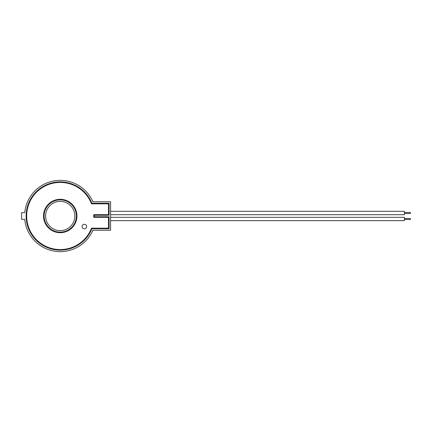 <?xml version="1.0" encoding="UTF-8"?>
<svg xmlns="http://www.w3.org/2000/svg" width="432" height="432" viewBox="0 0 432 432"><rect width="100%" height="100%" fill="white"/><g stroke="black" fill="none" stroke-linecap="round" stroke-linejoin="round"><path stroke-width="0.65" d="M86.659 226.568A2.284 2.284 0 0 0 84.37 224.284A2.284 2.284 0 0 0 82.085 226.568A2.284 2.284 0 0 0 84.37 228.857A2.284 2.284 0 0 0 86.659 226.568M404.417 218.527L410.4 218.527L410.4 219.478L404.417 219.478M404.417 212.522L410.4 212.522L410.4 213.473L404.417 213.473M110.576 217.345L404.417 217.345L404.417 220.66L110.576 220.66M110.576 211.302L404.417 211.302L404.417 214.693L110.576 214.693M94.365 215.249L93.776 214.677L108.502 214.677L108.502 203.818L91.514 203.818A33.561 33.561 0 0 0 39.992 189.227A33.561 33.561 0 0 0 39.992 242.773A33.561 33.561 0 0 0 91.514 228.182L91.897 228.755L109.075 228.755L109.075 216.751L94.365 216.751A34.133 34.133 0 0 0 94.365 215.249L109.075 215.249L109.075 203.245L91.897 203.245A34.133 34.133 0 0 0 26.104 216A34.133 34.133 0 0 0 91.897 228.755M76.367 216A16.13 16.13 0 0 0 60.237 199.87A16.13 16.13 0 0 0 44.107 216A16.13 16.13 0 0 0 60.237 232.13A16.13 16.13 0 0 0 76.367 216M45.608 216A14.629 14.629 0 0 0 60.237 230.629A14.629 14.629 0 0 0 74.866 216A14.629 14.629 0 0 0 60.237 201.371A14.629 14.629 0 0 0 45.608 216M24.759 219.375A35.635 35.635 0 0 0 92.896 230.256L110.576 230.256L110.576 201.744L92.896 201.744A35.635 35.635 0 0 0 24.759 212.625L21.6 212.625L21.6 219.375L24.759 219.375A35.635 35.635 0 0 0 92.896 230.256A35.635 35.635 0 0 1 24.759 219.375M92.896 201.744A35.635 35.635 0 0 0 24.759 212.625M91.897 203.245L91.514 203.818M91.514 228.182L108.502 228.182L109.075 228.755M109.075 203.245L108.502 203.818M108.502 228.182L108.502 217.323L109.075 216.751M109.075 215.249L108.502 214.677M108.502 217.323L93.776 217.323L94.365 216.751M76.939 216A16.702 16.702 0 0 1 60.237 232.702A16.702 16.702 0 0 1 43.535 216A16.702 16.702 0 0 1 60.237 199.298A16.702 16.702 0 0 1 76.939 216M93.776 217.323A33.561 33.561 0 0 0 93.776 214.677"/></g></svg>

